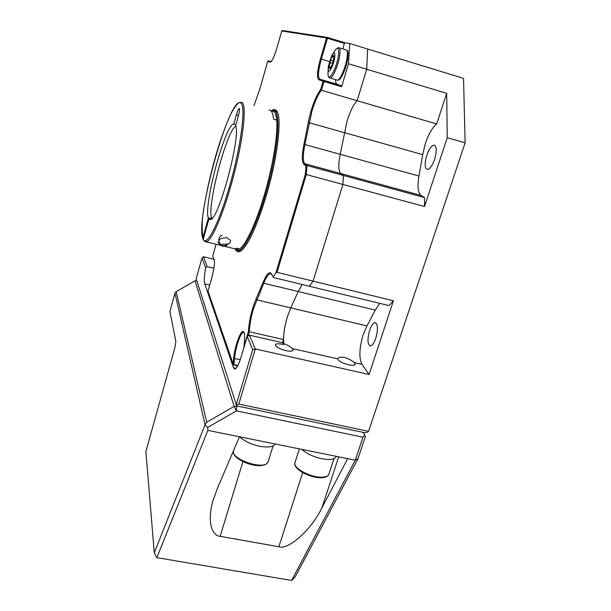 <?xml version="1.0" encoding="UTF-8"?>
<svg xmlns="http://www.w3.org/2000/svg" width="611" height="611" viewBox="0 0 611 611"><rect width="100%" height="100%" fill="white"/><g stroke="black" fill="none" stroke-linecap="round" stroke-linejoin="round"><path stroke-width="0.92" d="M337.677 358.848L337.73 358.642C338.471 357.282 340.77 356.893 344.612 357.458C348.69 358.764 351.844 360.467 354.075 362.56L355.174 364.492C354.563 365.477 352.371 365.577 348.606 364.79C342.099 363.018 338.456 361.04 337.677 358.848L292.264 348.56L293.104 350.279C292.417 351.371 290.004 351.485 285.856 350.63C279.143 348.797 275.645 346.819 275.362 344.696C276.08 343.603 278.509 343.481 282.649 344.352L283.527 344.566L283.802 343.665C287.613 345.07 290.431 346.704 292.264 348.56M305.294 174.525L306.302 174.54L277.043 272.338L275.958 272.682L305.294 174.525L305.996 166.055L307.035 165.543L343.428 175.472L340.801 173.547C338.41 171.095 338.227 164.634 340.235 154.163C338.227 164.634 338.41 171.095 340.801 173.547L343.428 175.472L342.916 184.446L343.428 175.472L424.553 197.59L424.523 206.51L342.916 184.446L313.069 281.136L393.415 300.78L388.978 305.592L273.583 277.562L271.376 274.034L270.07 273.667C268.191 274.286 266.075 277.478 263.723 283.229L253.328 309.151C250.945 317.392 249.616 324.922 249.326 331.758L283.535 339.563C283.611 332.743 284.863 325.251 287.277 317.094L290.783 307.891L298.221 291.539L302.155 284.497L298.221 291.539L290.783 307.891L287.277 317.094C284.207 327.695 283.053 336.554 283.802 343.665M393.415 300.78L369.082 374.49L361.956 364.347C358.856 358.031 359.253 348.194 363.133 334.843L366.951 325.9L375.269 310.105L263.723 283.229L262.982 282.618C266.19 274.897 268.809 271.727 270.849 273.125L273.583 277.562M369.609 330.436C371.267 325.655 373.046 323.051 374.963 322.616C377.949 323.83 378.232 329.024 375.811 338.196C374.146 342.962 372.366 345.551 370.48 345.956C367.494 344.688 367.203 339.51 369.609 330.436M426.745 155.484C428.937 149.275 431.313 145.838 433.856 145.181C436.75 146.037 437.018 150.726 434.642 159.25C432.42 165.459 430.052 168.873 427.555 169.484C424.66 168.583 424.385 163.916 426.745 155.484M347.04 121.154L340.235 154.163L347.04 121.154C350.111 111.423 353.464 104.603 357.107 100.7C353.464 104.603 350.111 111.423 347.04 121.154M305.996 166.055L303.827 164.275C301.765 161.831 301.819 155.179 303.98 144.311L419.009 176.044L422.705 154.629L425.348 143.593C428.563 134.107 432.344 127.569 436.689 123.972L357.107 100.7L366.73 69.257L357.107 100.7L321.424 90.268C318.102 94.308 314.948 101.25 311.946 111.095L304.92 144.349C302.827 154.896 302.781 161.35 304.797 163.717L307.035 165.543L306.302 174.54L342.916 184.446L313.069 281.136L309.303 286.238L313.069 281.136L277.043 272.338M252.664 349.668L255.291 348.957L238.794 404.07L236.228 404.658L252.664 349.668L247.172 336.47L241.04 357.152C238.832 364.316 236.808 368.273 234.968 369.029L233.532 367.791L204.777 283.901C203.99 281.175 204.257 275.805 205.586 267.801L201.981 257.972L196.177 278.723L236.228 404.658L237.282 406.002L364.836 432.725L367.539 432.206L368.563 431.328L465.116 142.852L447.244 137.674L424.523 206.51M201.981 257.972L203.455 256.727L207.152 266.595L205.586 267.801M207.152 266.595L213.911 268.229M203.455 256.727L213.926 259.278M379.775 303.354L375.269 310.105M424.553 197.59L421.078 195.459L304.797 163.717L303.827 164.275M419.009 176.044C417.191 186.355 417.886 192.824 421.078 195.459M436.689 123.972L446.694 93.323L447.244 137.674M446.694 93.323L348.514 63.773L349.691 43.518L344.558 42.671L342.87 48.933M465.116 142.852L463.535 78.376L367.639 49.01L366.73 69.257L367.639 49.01L349.691 43.518M247.172 336.47L249.441 335.172L255.291 348.957L369.082 374.49M238.794 404.07L368.563 431.328M336.913 84.501L336.646 85.265M283.527 344.566L282.572 342.702L283.535 339.563M249.441 335.172L282.572 342.702M219.105 241.704C218.455 239.252 221.121 237.923 227.101 237.717L230.454 240.444C230.828 243.484 228.102 244.69 222.282 244.056M271.261 111.072L273.636 111.309C275.217 112.34 276.233 115.258 276.684 120.046L273.522 119.153C273.102 114.372 272.109 111.462 270.551 110.431L269.138 110.033M212.307 218.226L208.351 218.089L202.76 238.16L203.012 239.061M276.684 120.046C278.005 134.038 273.079 164.962 264.67 193.847C256.269 222.771 245.828 245.042 239.527 248.944L237.312 249.716L235.327 248.753M277.455 112.386L276.264 110.492C274.912 109.163 273.216 109.323 271.177 110.981L272.544 110.415L274.629 110.736C280.51 113.898 278.234 146.258 268.725 182.888C259.293 219.525 245.553 249.395 238.641 250.586L236.06 249.884L235.227 248.784M232.562 248.265L234.968 248.86L236.434 248.181L239.527 248.944M239.336 108.483L239.115 108.422C239.818 108.758 239.527 111.423 238.237 116.426L235.655 125.675C240.894 136.497 219.242 217.791 210.81 219.57L208.847 219.166L211.421 219.143M239.115 108.422C238.374 108.941 237.465 111.072 236.381 114.807L233.845 123.934L235.815 125.11M235.77 126.057C226.345 131.396 206.724 206.617 211.627 218.058M208.351 218.089C203.242 205.869 225.199 124.094 233.845 123.934M202.745 238.588C201.691 227.116 202.18 216.332 204.227 206.235C206.877 190.319 210.696 173.562 215.683 155.958C220.792 138.514 225.917 124.415 231.057 113.646C233.509 108.758 236.167 105.054 239.038 102.533L242.017 102.335C246.745 105.199 243.537 137.223 234.166 173.753C224.856 210.291 212.269 240.344 206.503 241.811L203.234 239.856L203.226 239.336L208.847 219.166M222.121 235.22C215.454 237.885 220.036 248.234 226.467 245.095L228.384 243.72M226.734 245.729C222.541 247.027 219.593 245.721 217.906 241.811M276.264 110.492C282.404 115.128 278.142 155.599 266.595 194.634C257.979 223.152 249.998 241.421 242.659 249.433C239.222 252.771 236.74 252.557 235.212 248.792M238.183 250.67L241.276 250.655M276.905 111.698L274.866 110.805M237.618 365.989L233.646 364.92L233.119 363.851L233.654 358.474C234.754 345.902 241.093 328.764 243.629 331.804L244.133 332.659L243.3 332.422C240.49 332.743 235.495 347.606 234.54 358.298L233.906 364.706L237.839 365.561M248.081 335.951L249.326 331.758L248.402 331.742C249.151 320.454 251.679 309.594 255.986 299.161L262.982 282.618M271.139 61.665L268.412 60.856L267.702 61.268L259.958 88.694L253.947 105.718M344.512 43.457L327.465 38.241L321.317 59.13C318.209 70.494 317.689 77.177 319.752 79.17L341.648 85.899L341.595 86.724L348.514 63.773M335.546 79.606C335.561 82.325 336.042 83.875 336.989 84.257L341.648 85.899M303.98 144.311L308.257 122.506C311.289 107.757 315.421 96.759 320.668 89.512L321.424 90.268L324.013 81.546L323.677 81.019L323.112 81.271L318.805 79.713C316.674 77.635 317.216 70.685 320.447 58.87L326.587 37.997L281.732 30.978L277.02 47.597C274.851 54.952 272.857 59.679 271.04 61.764L270.154 62.154L267.702 61.268M320.668 89.512L323.112 81.271M323.677 81.019L324.074 80.713M327.465 38.241L327.137 37.745L326.587 37.997M281.732 30.978L282.473 30.55L327.527 37.462L344.558 42.671M327.137 37.745L327.527 37.462M268.412 60.856L271.047 61.757M341.595 86.724L324.013 81.546M273.193 276.859L275.958 272.682M216.08 244.186L212.674 256.238L214.209 259.958C214.904 263.058 214.102 268.955 211.803 277.654L207.992 291.096L233.119 363.851M243.629 331.804C244.629 332.903 244.919 335.981 244.484 341.03L243.949 346.765L248.402 331.742M329.772 64.163L328.848 68.333L329.81 67.179L330.177 68.99L332.552 63.796L334.186 55.654L333.201 56.846L332.827 55.074L330.467 60.275L329.772 64.163M334.599 58.205C335.317 52.141 334.354 51.316 331.72 55.723L328.466 65.774L328.138 69.005C327.947 75.39 333.232 66.66 334.599 58.205M347.59 59.511C346.185 68.295 341.144 79.575 338.784 79.399M196.742 280.487L195.016 280.823L176.167 291.668L174.96 293.211L169.919 311.495L175.708 340.61C175.884 342.45 175.426 345.452 174.334 349.614L145.884 451.521L154.278 552.818L205.059 424.828L206.724 422.178L234.128 406.407L236.976 405.941L363.14 432.367L364.744 435.147L362.957 437.216L236.426 410.867L207.679 427.417L207.877 430.381L239.481 436.766L217.424 488.288L213.163 500.165C207.053 519.892 211.284 535.786 220.136 536.343L278.883 546.738C288.293 550.274 311.236 529.989 321.867 507.985L347.667 458.632L239.481 436.766M207.877 430.381L156.844 557.644L291.615 580.45L355.297 460.175L357.977 458.655L295.228 576.822L291.615 580.45M347.667 458.632L355.297 460.175L362.957 437.216M156.844 557.644L154.278 552.818M207.679 427.417L205.036 424.989M357.977 458.655L365.424 436.369L364.744 435.147M336.249 456.386L336.172 456.623C334.652 459.449 329.887 460.159 321.875 458.739C313.283 456.799 306.607 453.675 301.826 449.368M275.187 443.983C273.354 446.985 268.122 447.726 259.492 446.213C250.67 444.228 244.072 441.089 239.688 436.812M361.956 364.347L354.075 362.56M422.705 154.629L308.257 122.506M233.532 367.791L236.006 368.326M204.777 283.901L209.695 285.07M366.951 325.9L256.689 299.825L255.986 299.161M203.226 239.336C206.785 247.279 219.532 222.351 230.393 183.254C241.322 144.211 245.966 105.963 240.81 103.03C229.751 94.125 195.184 218.944 202.76 238.16M238.511 115.403L236.381 114.807M220.495 245.278L204.677 241.505M240.283 359.574L233.654 358.474M271.765 274.545L271.253 273.644M336.989 84.257L319.752 79.17L318.805 79.713M329.466 61.574L320.447 58.87M270.925 61.749L270.154 62.154M330.902 67.263L329.046 66.706M328.038 72.594L328.008 73.587C327.687 83.73 336.119 70.021 338.295 56.502C339.411 46.887 337.868 45.596 333.667 52.63L333.079 53.554M336.027 48.964L338.54 47.62C340.174 47.559 340.518 50.514 339.586 56.495C338.066 65.82 332.835 77.887 330.314 78.063L329.528 77.849M336.676 79.942L337.532 80.194C340.121 80.049 345.406 68.02 346.903 58.702C347.819 52.737 347.445 49.774 345.765 49.819L339.372 47.872M332.995 56.747L332.178 56.495M333.148 61.077L330.467 60.275M332.842 63.414L329.787 62.498M330.475 68.615L330.077 68.493M242.926 461.611L220.136 536.343M302.705 472.586L278.883 546.738M338.715 456.822L321.867 507.985M205.059 424.828L174.96 293.211M195.016 280.823L234.128 406.407L236.426 410.867L236.801 405.383M176.167 291.668L206.724 422.178M299.367 448.871L295.021 462.496C292.272 467.652 310.373 477.695 321.829 477.191C325.739 477.084 328.069 476.129 328.833 474.335L328.909 474.105M234.051 449.452L233.646 450.796C229.835 458.143 260.798 469.752 267.099 463.26L268.183 461.618M374.963 322.616L375.834 322.822M433.856 145.181L434.895 145.479M235.502 248.937L236.06 249.884M238.641 250.586L240.329 251.006M224.565 246.286L234.968 248.86M270.07 273.667L271.46 274.003M271.376 274.034L270.849 273.125M244.072 332.598L243.3 332.422M346.582 50.041C347.04 51.958 348.766 47.482 347.659 59.366L342.58 75.023C340.503 78.888 338.815 80.614 337.532 80.194L330.314 78.063C328.848 78.063 328.076 76.574 328.008 73.587L328.138 69.005M334.057 57.106L333.201 56.846M330.849 67.493L329.971 67.225M213.697 498.37L213.163 500.165M295.021 462.496C292.157 468.553 309.846 478.146 321.333 477.749C325.396 477.657 327.901 476.519 328.833 474.335L333.996 458.609M233.578 451.025C230.721 458.8 257.934 470.401 266.9 463.604L268.099 461.878L273.071 445.931"/></g></svg>
